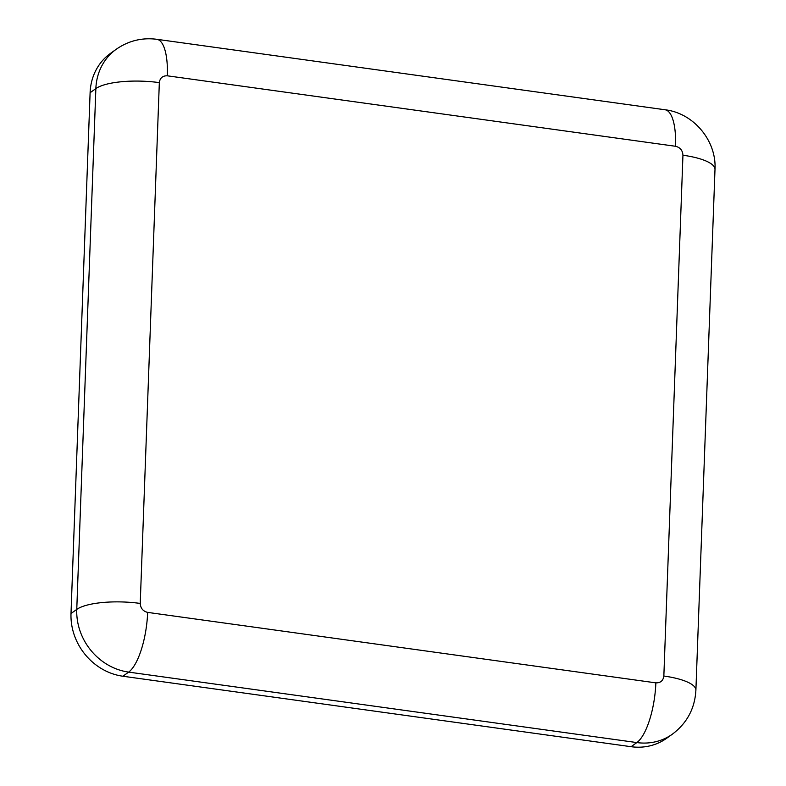 <?xml version="1.0" encoding="UTF-8"?>
<svg xmlns="http://www.w3.org/2000/svg" width="786" height="786" viewBox="0 0 786 786"><rect width="100%" height="100%" fill="white"/><g stroke="black" fill="none" stroke-linecap="round" stroke-linejoin="round"><path stroke-width="1.18" d="M147.65 612.392A49.351 16.133 97.9 0 1 128.639 672.109L636.847 742.573A57.575 51.974 54.4 0 0 672.413 734.144L666.656 738.27A57.575 51.974 -125.6 0 1 631.089 746.7L122.881 676.235A57.575 51.974 -125.6 0 1 71.005 613.532L90.105 92.728A57.575 51.974 -125.6 0 1 110.462 53.399L116.22 49.272A57.575 51.974 54.4 0 0 95.863 88.602L76.763 609.405A49.351 13.824 2.1 0 1 140.232 603.432L159.332 82.628C160 77.942 162.663 75.672 167.32 75.81L675.528 146.275C680.155 147.414 682.631 150.401 682.946 155.225L663.846 676.029C663.178 680.725 660.515 682.995 655.858 682.857L147.65 612.392C143.023 611.243 140.556 608.256 140.232 603.432M675.528 146.275A49.351 16.133 -82.1 0 0 665.035 109.765C693.635 113.096 716.675 140.704 714.995 169.412A49.351 13.824 -177.9 0 0 682.946 155.225M665.035 109.765L156.827 39.3A49.351 16.133 97.9 0 1 167.32 75.81M159.332 82.628A49.351 13.824 -177.9 0 0 95.863 88.602L90.105 92.728M631.089 746.7L636.847 742.573A49.351 16.133 -82.1 0 0 655.858 682.857M663.846 676.029A49.351 13.824 2.1 0 1 695.895 690.216C694.863 708.451 687.043 723.1 672.413 734.144M122.881 676.235L128.639 672.109A57.575 51.974 54.4 0 1 76.763 609.405L71.005 613.532M714.995 169.412L695.895 690.216M156.827 39.3C142.05 37.423 128.511 40.744 116.22 49.272"/></g></svg>
